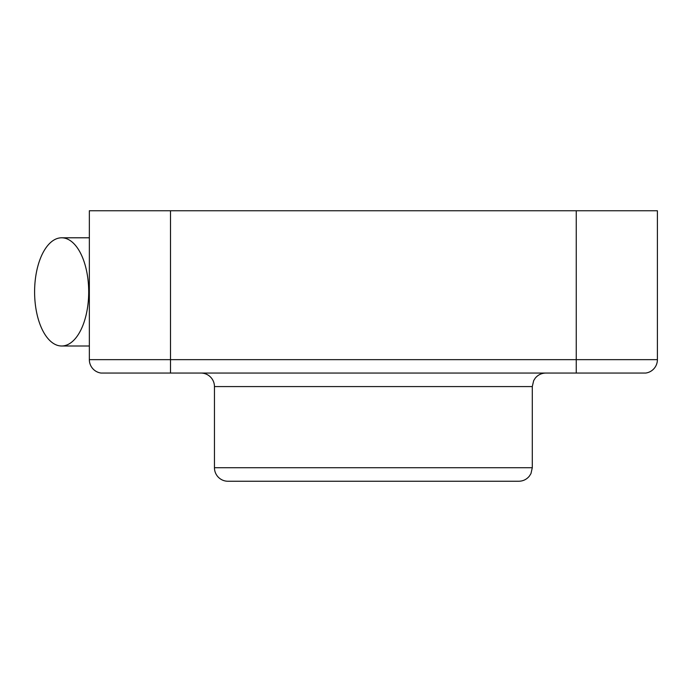 <?xml version="1.0" encoding="UTF-8"?>
<svg xmlns="http://www.w3.org/2000/svg" width="692" height="692" viewBox="0 0 692 692"><rect width="100%" height="100%" fill="white"/><g stroke="black" fill="none" stroke-linecap="round" stroke-linejoin="round"><path stroke-width="1.04" d="M200.931 373.049A13.529 13.529 0 0 1 214.451 386.577L532.295 386.577L214.451 386.577L214.451 467.723L214.451 386.577A13.529 13.529 0 0 0 200.931 373.049M454.523 481.251L227.979 481.251A13.529 13.529 0 0 1 214.451 467.723A13.529 13.529 0 0 0 227.979 481.251L518.766 481.251C523.1 481.156 526.638 479.435 529.389 476.096L530.963 473.579L532.295 467.723L214.451 467.723L532.295 467.723L532.295 386.577L533.67 380.626L535.262 378.117C538.013 374.83 541.533 373.144 545.815 373.049M645.783 373.049L100.963 373.049L170.5 373.049L170.5 359.658L576.246 359.658L576.246 210.749L657.4 210.749L657.4 359.658L657.4 210.749L170.5 210.749L576.246 210.749L576.246 359.658L657.4 359.658L576.246 359.658L576.246 373.049L645.783 373.049A13.529 13.529 0 0 0 657.4 359.658A13.529 13.529 0 0 1 645.783 373.049M89.346 210.749L170.5 210.749L170.5 359.658L170.5 210.749L89.346 210.749L89.346 359.658L89.346 210.749M89.346 359.658L170.5 359.658L89.346 359.658A13.529 13.529 0 0 0 100.963 373.049A13.529 13.529 0 0 1 89.346 359.658M576.246 359.658L170.5 359.658L170.5 373.049L576.246 373.049L576.246 359.658M34.6 291.903A54.097 27.049 90 0 1 61.649 237.797A54.097 27.049 90 0 1 88.697 291.903A54.097 27.049 90 0 1 61.649 346A54.097 27.049 90 0 1 34.6 291.903M89.346 237.797L61.649 237.797M89.346 346L61.649 346"/></g></svg>
